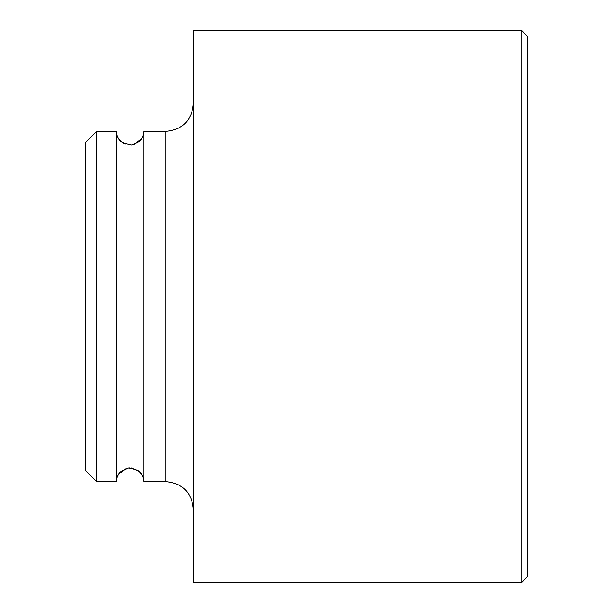 <?xml version="1.0" encoding="UTF-8"?>
<svg xmlns="http://www.w3.org/2000/svg" width="613" height="613" viewBox="0 0 613 613"><rect width="100%" height="100%" fill="white"/><g stroke="black" fill="none" stroke-linecap="round" stroke-linejoin="round"><path stroke-width="0.92" d="M96.747 131.389L96.747 481.611L85.713 470.577L85.713 142.423L96.747 131.389L116.355 131.389L116.355 481.611A13.8 13.8 0 0 1 118.953 473.995C118.815 472.5 122.064 470.493 128.707 467.964C136.898 469.512 141.105 471.527 141.335 473.995L139.09 471.428L131.58 467.964M133.933 144.545L141.335 139.005C141.457 140.5 138.224 142.507 131.626 145.028C123.397 143.488 119.175 141.48 118.953 139.005L121.213 141.588M123.121 143.044L125.159 144.101M129.611 467.895L128.707 467.964M126.04 468.562L118.953 473.995M141.335 473.995A13.8 13.8 0 0 1 143.932 481.611L143.932 131.389A13.8 13.8 0 0 1 141.335 139.005M118.953 139.005A13.8 13.8 0 0 1 116.355 131.389M193.348 582.35L193.348 30.65L521.77 30.65L521.77 582.35L193.348 582.35M521.77 582.35L527.287 576.833L527.287 36.167L521.77 30.65M143.932 131.389L165.748 131.389L165.748 481.611C182.505 483.251 191.708 492.446 193.348 509.211M143.932 481.611L165.748 481.611M96.747 481.611L116.355 481.611M165.748 131.389C182.505 129.749 191.708 120.554 193.348 103.789"/></g></svg>
